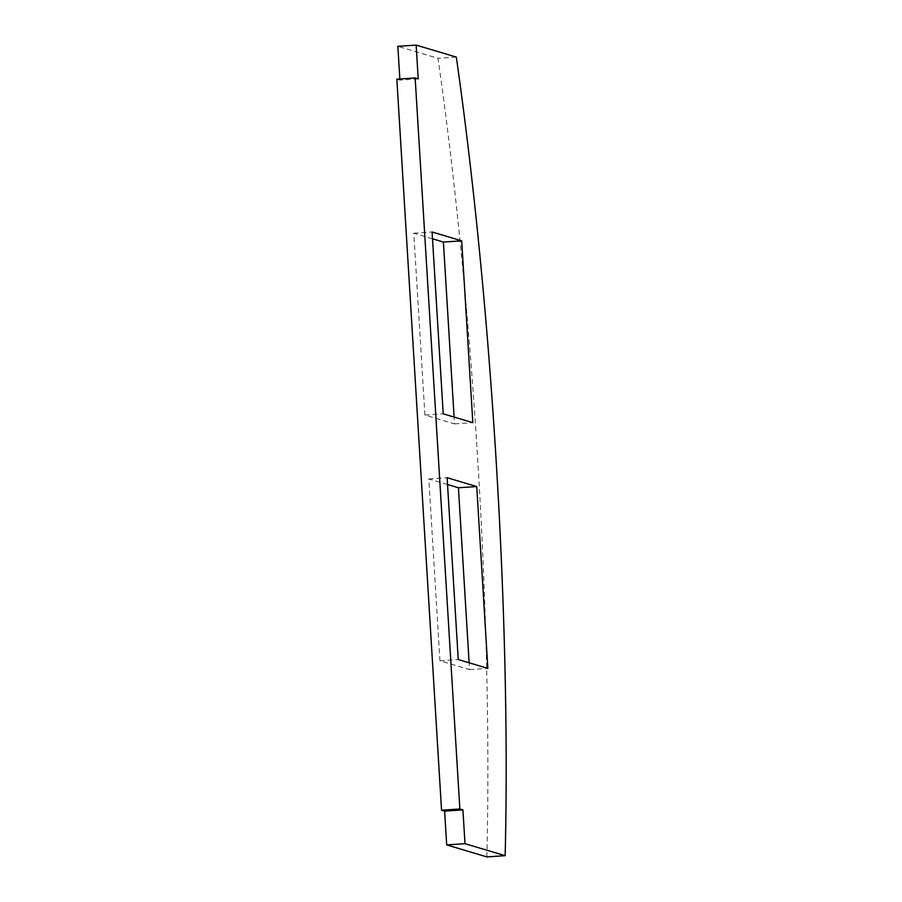 <?xml version="1.0" encoding="UTF-8"?>
<svg xmlns="http://www.w3.org/2000/svg" width="902" height="902" viewBox="0 0 902 902"><rect width="100%" height="100%" fill="white"/><g stroke="black" fill="none" stroke-linecap="round" stroke-linejoin="round"><path stroke-width="0.68" stroke-dasharray="4.51 3.38" d="M486.854 856.9A708.487 86.344 86.2 0 0 438.011 58.314L397.85 46.318M456.311 57.085L438.011 58.314M399.845 78.993L399.913 80.109L396.846 79.196M418.212 78.891L399.913 80.109M432.509 238.804L413.792 233.212L424.91 415.044L454.518 423.884L454.101 417.074M447.539 484.521L428.822 478.928L439.939 660.771L469.547 669.6L469.13 662.79M469.547 669.6L487.847 668.382M439.939 660.771L458.25 659.542M428.822 478.928L447.121 477.71M454.518 423.884L472.828 422.666M424.91 415.044L443.22 413.826M413.792 233.212L432.092 231.994"/><path stroke-width="1.35" d="M416.149 45.1L418.212 78.891L415.145 77.967L396.846 79.196L441.552 810.21L444.618 811.123L446.693 844.915L486.854 856.9L505.154 855.682A708.487 86.344 86.2 0 0 456.311 57.085L416.149 45.1L397.85 46.318L399.845 78.993M415.145 77.967L459.862 808.993L441.552 810.21M459.862 808.993L462.929 809.906L444.618 811.123M462.929 809.906L464.992 843.686L446.693 844.915M464.992 843.686L505.154 855.682M472.828 422.666L461.7 240.834L432.092 231.994L443.22 413.826L472.828 422.666M487.847 668.382L476.73 486.55L447.121 477.71L458.25 659.542L487.847 668.382M454.101 417.074L443.401 242.052L432.509 238.804M469.13 662.79L458.43 487.768L447.539 484.521M458.43 487.768L476.73 486.55M443.401 242.052L461.7 240.834"/></g></svg>
